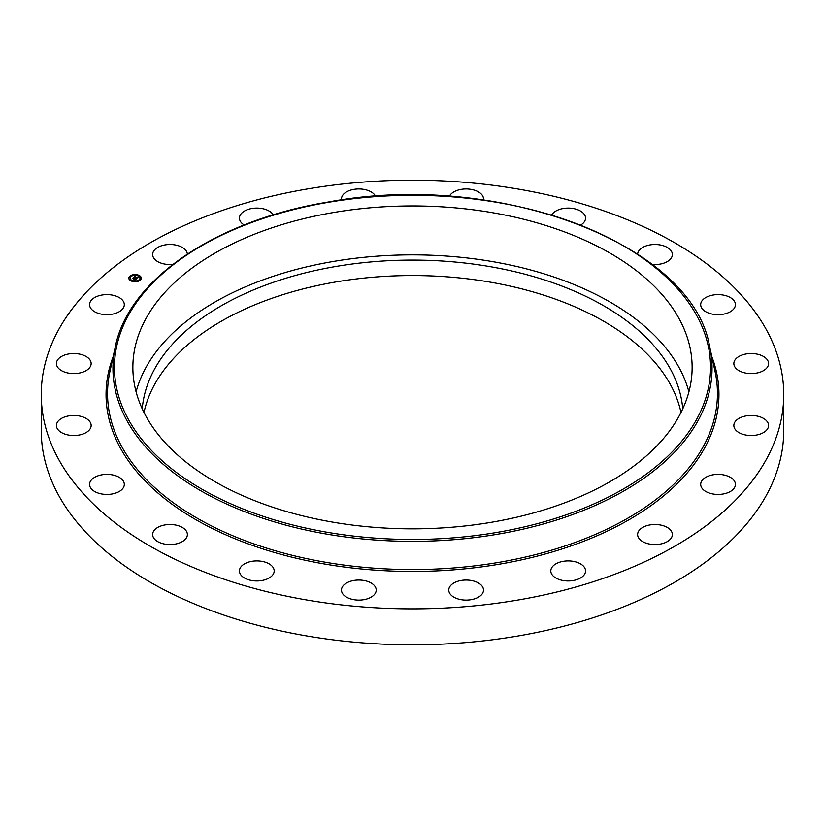 <?xml version="1.0" encoding="UTF-8"?>
<svg xmlns="http://www.w3.org/2000/svg" width="825" height="825" viewBox="0 0 825 825"><rect width="100%" height="100%" fill="white"/><g stroke="black" fill="none" stroke-linecap="round" stroke-linejoin="round"><path stroke-width="1.24" d="M136.094 391.844A279.634 161.442 180 0 1 393.876 255.214A279.634 161.442 180 0 1 680.821 370.848A279.634 161.442 180 0 1 688.906 391.844M142.24 408.839A270.569 156.214 180 0 1 336.322 266.403A270.569 156.214 180 0 1 682.76 408.839M143.993 412.49A270.569 156.214 180 0 1 336.322 281.872A270.569 156.214 180 0 1 681.007 412.49M783.75 394.515L783.75 430.485A371.25 214.335 180 0 1 517.017 636.147A371.25 214.335 180 0 1 41.25 430.485L41.25 394.515A371.25 214.335 180 0 1 307.983 188.853A371.25 214.335 180 0 1 783.75 394.515A371.25 214.335 180 0 1 517.017 600.188A371.25 214.335 180 0 1 41.25 394.515M680.821 321.936A279.634 161.442 180 0 1 692.134 367.393A279.634 161.442 180 0 1 452.265 527.196A279.634 161.442 180 0 1 144.179 412.84A279.634 161.442 180 0 1 132.866 367.393A279.634 161.442 180 0 1 372.735 207.591A279.634 161.442 180 0 1 680.821 321.936M242.478 576.592A17.366 10.024 180 0 1 239.446 570.931A17.366 10.024 180 0 1 251.687 561.351A17.366 10.024 180 0 1 271.147 565.269A17.366 10.024 180 0 1 274.178 570.931A17.366 10.024 180 0 1 261.938 580.511A17.366 10.024 180 0 1 242.478 576.592M348.243 598.012A17.366 10.024 180 0 1 341.488 590.071A17.366 10.024 180 0 1 351.192 581.068A17.366 10.024 180 0 1 369.466 582.13A17.366 10.024 180 0 1 376.221 590.071A17.366 10.024 180 0 1 366.517 599.074A17.366 10.024 180 0 1 348.243 598.012M460.309 599.517A17.366 10.024 180 0 1 448.779 590.071A17.366 10.024 180 0 1 471.983 580.625A17.366 10.024 180 0 1 483.512 590.071A17.366 10.024 180 0 1 460.309 599.517M567.693 580.955A17.366 10.024 180 0 1 550.822 570.931A17.366 10.024 180 0 1 568.693 560.907A17.366 10.024 180 0 1 585.554 570.931A17.366 10.024 180 0 1 567.693 580.955M659.876 544.139A17.366 10.024 180 0 1 637.622 534.518A17.366 10.024 180 0 1 650.1 524.896A17.366 10.024 180 0 1 672.354 534.518A17.366 10.024 180 0 1 659.876 544.139M727.856 492.68A17.366 10.024 180 0 1 709.954 493.267A17.366 10.024 180 0 1 700.693 484.409A17.366 10.024 180 0 1 708.252 476.128A17.366 10.024 180 0 1 726.165 475.54A17.366 10.024 180 0 1 735.426 484.409A17.366 10.024 180 0 1 727.856 492.68M764.961 431.619A17.366 10.024 180 0 1 745.604 434.981A17.366 10.024 180 0 1 733.848 425.494A17.366 10.024 180 0 1 737.457 419.368A17.366 10.024 180 0 1 756.814 415.996A17.366 10.024 180 0 1 768.58 425.494A17.366 10.024 180 0 1 764.961 431.619M767.57 366.919A17.366 10.024 180 0 1 748.244 373.426A17.366 10.024 180 0 1 733.848 363.547A17.366 10.024 180 0 1 734.858 360.174A17.366 10.024 180 0 1 754.174 353.667A17.366 10.024 180 0 1 768.58 363.547A17.366 10.024 180 0 1 767.57 366.919M735.415 304.92A17.366 10.024 180 0 1 717.812 314.655A17.366 10.024 180 0 1 700.693 304.631A17.366 10.024 180 0 1 700.693 304.343A17.366 10.024 180 0 1 718.307 294.608A17.366 10.024 180 0 1 735.426 304.631A17.366 10.024 180 0 1 735.415 304.92M637.643 254.048A17.366 10.024 180 0 1 652.926 244.561A17.366 10.024 180 0 1 671.653 251.697A17.366 10.024 180 0 1 672.354 254.513A17.366 10.024 180 0 1 652.163 264.412M551.739 214.892A17.366 10.024 180 0 1 565.816 208.178A17.366 10.024 180 0 1 582.522 212.448A17.366 10.024 180 0 1 585.554 218.109A17.366 10.024 180 0 1 580.821 224.988M449.377 196.35A17.366 10.024 180 0 1 476.757 191.029A17.366 10.024 180 0 1 483.512 198.969A17.366 10.024 180 0 1 483.429 199.959M341.571 199.959A17.366 10.024 180 0 1 341.488 198.969A17.366 10.024 180 0 1 364.691 189.523A17.366 10.024 180 0 1 375.623 196.35M244.179 224.988A17.366 10.024 180 0 1 239.446 218.109A17.366 10.024 180 0 1 257.307 208.086A17.366 10.024 180 0 1 273.261 214.892M172.838 264.412A17.366 10.024 180 0 1 152.646 254.513A17.366 10.024 180 0 1 165.124 244.891A17.366 10.024 180 0 1 187.358 254.048M97.144 296.35A17.366 10.024 180 0 1 115.046 295.762A17.366 10.024 180 0 1 124.307 304.631A17.366 10.024 180 0 1 116.748 312.912A17.366 10.024 180 0 1 98.835 313.5A17.366 10.024 180 0 1 89.574 304.631A17.366 10.024 180 0 1 97.144 296.35M60.039 357.421A17.366 10.024 180 0 1 79.396 354.059A17.366 10.024 180 0 1 91.152 363.547A17.366 10.024 180 0 1 87.543 369.672A17.366 10.024 180 0 1 68.186 373.034A17.366 10.024 180 0 1 56.42 363.547A17.366 10.024 180 0 1 60.039 357.421M57.43 422.122A17.366 10.024 180 0 1 76.756 415.614A17.366 10.024 180 0 1 91.152 425.494A17.366 10.024 180 0 1 90.142 428.866A17.366 10.024 180 0 1 70.826 435.373A17.366 10.024 180 0 1 56.42 425.494A17.366 10.024 180 0 1 57.43 422.122M89.585 484.12A17.366 10.024 180 0 1 107.188 474.375A17.366 10.024 180 0 1 124.307 484.409A17.366 10.024 180 0 1 124.307 484.688A17.366 10.024 180 0 1 106.693 494.433A17.366 10.024 180 0 1 89.574 484.409A17.366 10.024 180 0 1 89.585 484.12M186.677 531.692A17.366 10.024 180 0 1 187.378 534.518A17.366 10.024 180 0 1 172.477 544.448A17.366 10.024 180 0 1 153.347 537.343A17.366 10.024 180 0 1 152.646 534.518A17.366 10.024 180 0 1 167.537 524.597A17.366 10.024 180 0 1 186.677 531.692M131.402 281.047A6.229 3.599 180 0 1 128.834 278.138A6.229 3.599 180 0 1 132.237 274.942A6.229 3.599 180 0 1 138.724 275.23A6.229 3.599 180 0 1 141.292 278.138A6.229 3.599 180 0 1 137.888 281.346A6.229 3.599 180 0 1 131.402 281.047M132.175 280.438A4.909 2.836 180 0 1 130.154 278.138A4.909 2.836 180 0 1 132.835 275.612A4.909 2.836 180 0 1 137.95 275.849A4.909 2.836 180 0 1 139.972 278.138A4.909 2.836 180 0 1 137.29 280.665A4.909 2.836 180 0 1 132.175 280.438M136.548 278.757L136.135 278.314L137.167 278.056L134.362 277.097L135.094 276.509L137.486 277.788L137.548 277.138L138.466 277.241L136.548 278.757M136.455 278.303L133.99 277.169L134.908 276.519L134.135 277.128L136.981 278.056L136.455 278.633M134.764 280.211L134.362 279.727L135.702 279.242L134.671 278.809L135.486 279.273L134.588 279.706L135.382 279.273L133.485 279.087L134.485 278.726L132.887 278.303L133.671 277.685L136.424 278.891L134.764 280.211M133.258 279.128L134.289 279.51L133.258 279.128M134.166 278.767L132.454 278.386L133.485 277.643L132.608 278.345L134.166 278.84M139.343 280.211L139.786 279.85L139.188 280.335L139.693 280.541M131.567 280.923L132.165 280.748L131.567 280.923M135.713 281.49L136.311 281.315L135.713 281.49M130.329 276.427L130.927 276.251L130.329 276.427M138.559 275.364L137.961 275.54L138.559 275.364M140.786 277.458L140.178 277.643L140.786 277.458M134.413 274.787L133.815 274.962L134.413 274.787M134.991 278.551L135.97 279.252M133.32 278.272L134.702 278.654M134.805 277.045L137.393 277.973M141.281 278.293A6.229 3.599 0 0 0 138.724 275.54A6.229 3.599 0 0 0 138.713 275.54L138.6 275.694M138.188 275.344A6.229 3.599 0 0 0 134.527 274.869M133.815 274.921A6.229 3.599 0 0 0 130.422 276.045M130.185 276.21A6.229 3.599 0 0 0 128.834 278.293M130.164 278.293A4.909 2.836 0 0 0 130.154 278.448A4.909 2.836 0 0 0 131.722 280.531M131.928 281.253L132.165 280.748A4.909 2.836 0 0 0 132.175 280.737A4.909 2.836 0 0 0 135.568 281.273M136.249 281.201A4.909 2.836 0 0 0 139.208 279.964M139.301 279.871A4.909 2.836 0 0 0 139.972 278.448A4.909 2.836 0 0 0 139.961 278.293M130.288 276.406L130.814 276.715M140.291 277.788L140.828 277.788M709.706 346.851L715.079 371.549A304.961 176.065 180 0 1 498.362 562.444A304.961 176.065 180 0 1 109.921 371.549L115.294 346.851C128.648 279.376 216.191 220.203 328.329 202.012C497.238 170.063 692.814 243.746 709.706 346.851A299.537 172.941 180 0 1 496.836 534.352A299.537 172.941 180 0 1 115.294 346.851M711.831 356.606A306.446 176.921 180 0 1 498.774 564.29A306.446 176.921 180 0 1 113.169 356.606M496.413 532.507A298.052 172.085 180 0 1 126.503 415.841A298.052 172.085 180 0 1 328.587 202.269A298.052 172.085 180 0 1 698.497 318.945A298.052 172.085 180 0 1 496.413 532.507"/></g></svg>
